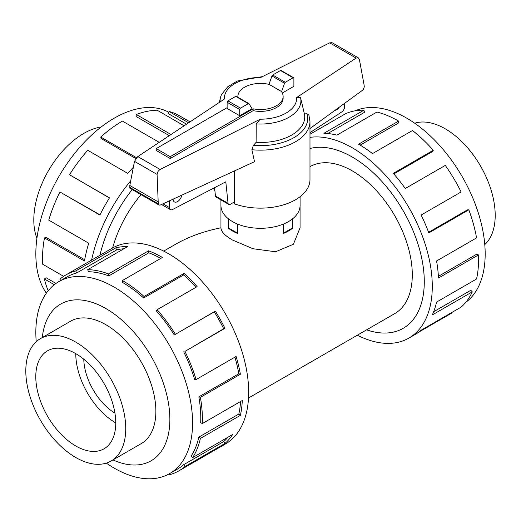 <?xml version="1.0" encoding="UTF-8"?>
<svg xmlns="http://www.w3.org/2000/svg" width="521" height="521" viewBox="0 0 521 521"><rect width="100%" height="100%" fill="white"/><g stroke="black" fill="none" stroke-linecap="round" stroke-linejoin="round"><path stroke-width="0.78" d="M300.063 206.205L300.063 227.781L293.401 244.264L275.563 251.773L253.011 248.738L232.535 240.051C224.929 235.694 221.067 231.604 220.943 227.781C203.731 231.291 188.648 236.762 175.688 244.186L163.692 251.115M141.061 194.646A84.819 48.974 120 0 0 112.627 247.95M366.615 329.845A101.764 58.756 -120 0 0 403.195 328.282A101.764 58.756 -120 0 0 418.793 246.739A101.764 58.756 -120 0 0 352.313 157.068A101.764 58.756 -120 0 0 309.982 148.524A101.784 58.769 60 0 1 352.313 157.049A101.784 58.769 60 0 1 418.806 246.739A101.784 58.769 60 0 1 403.208 328.302A101.784 58.769 60 0 1 366.589 329.852M248.51 398.024L394.723 313.616A84.819 48.974 -120 0 0 407.728 245.645A84.819 48.974 -120 0 0 352.313 170.901A84.819 48.974 -120 0 0 309.982 166.648M83.783 359.203A45.236 26.115 -120 0 0 114.952 413.186M292.822 218.638L292.822 228.029A39.563 22.839 180 0 1 283.326 233.512L283.326 224.108M228.328 218.748L228.328 227.859L237.661 233.245L237.661 224.095L237.68 233.512A39.563 22.839 180 0 1 232.535 231.005A39.563 22.839 180 0 1 228.191 228.029L228.191 218.638M75.773 457.51A70.661 40.794 -120 0 0 111.103 461.007A70.661 40.794 -120 0 0 121.94 404.387A70.661 40.794 -120 0 0 75.773 342.121A70.661 40.794 -120 0 0 40.443 338.617A70.661 40.794 -120 0 0 29.612 395.244A70.661 40.794 -120 0 0 75.773 457.51M75.773 353.642A56.548 32.647 60 0 1 112.718 403.475A56.548 32.647 60 0 1 104.05 448.783A56.548 32.647 60 0 1 75.773 445.983A56.548 32.647 60 0 1 38.834 396.155A56.548 32.647 60 0 1 47.502 350.841A56.548 32.647 60 0 1 75.773 353.642A56.548 32.647 60 0 0 115.76 422.902M414.696 123.21A70.661 40.794 60 0 1 445.24 128.811A70.661 40.794 60 0 1 490.085 186.961A70.661 40.794 60 0 1 484.784 244.603M36.926 238.24A70.661 40.794 -60 0 1 83.77 133.428A70.661 40.794 -60 0 1 101.152 126.994M140.331 444.133A70.687 40.807 -120 0 0 141.237 443.638A70.687 40.807 -120 0 0 152.067 386.999A70.687 40.807 -120 0 0 105.893 324.713A70.687 40.807 -120 0 0 70.55 321.21A70.687 40.807 -120 0 0 69.671 321.744M106.317 463.11A110.836 63.992 -120 0 0 114.203 468.125A110.836 63.992 -120 0 0 169.618 473.609A110.836 63.992 -120 0 0 186.609 384.798A110.836 63.992 -120 0 0 114.203 287.13A110.836 63.992 -120 0 0 58.788 281.64A110.836 63.992 -120 0 0 36.229 341.717M112.972 459.932A90.478 52.237 -120 0 0 169.768 415.211A90.478 52.237 -120 0 0 105.893 308.549A90.478 52.237 -120 0 0 42.312 337.543M183.692 351.838A110.836 63.992 60 0 1 194.639 379.425L196.111 379.562L236.111 356.468A113.096 65.294 60 0 1 240.383 374.254L200.383 397.347L198.827 396.859A110.836 63.992 60 0 1 200.696 422.583L202.291 423.599L242.291 400.506A113.096 65.294 60 0 1 240.383 415.354L200.383 438.441L198.827 437.132A110.836 63.992 60 0 1 191.246 455.901L192.653 457.594L232.653 434.501A113.096 65.294 60 0 1 224.942 443.462L184.942 466.555A113.096 65.294 60 0 1 178.97 470.828L225.248 444.107A113.096 65.294 -120 0 0 242.584 353.485A113.096 65.294 -120 0 0 168.7 253.825A113.096 65.294 -120 0 0 112.152 248.224L65.874 274.938A113.096 65.294 60 0 1 75.74 270.953L115.734 247.866A113.096 65.294 60 0 1 127.723 246.563L87.723 269.65A113.096 65.294 60 0 1 108.531 273.929L148.531 250.835A113.096 65.294 60 0 1 162.415 257.446L122.422 280.539L122.422 282.389A110.836 63.992 60 0 1 143.646 298.025L144.083 296.495L184.076 273.401A113.096 65.294 60 0 1 197.114 286.628L157.121 309.715L156.424 310.978A110.836 63.992 60 0 1 174.275 334.97L215.336 311.102A113.096 65.294 60 0 1 224.942 328.315L184.942 351.408L223.691 328.744A110.836 63.992 -120 0 0 214.274 311.877L215.336 311.102M60.762 280.506L59.895 279.21A113.096 65.294 60 0 1 65.874 274.938M160.8 258.383A110.836 63.992 -120 0 0 148.811 252.815L148.531 250.835M87.723 269.65L88.414 271.715A110.836 63.992 60 0 1 108.811 275.902L148.811 252.815M123.952 248.738A110.836 63.992 -120 0 0 116.671 249.904L115.734 247.866M58.788 281.64L67.007 276.898A110.836 63.992 60 0 1 76.672 272.991L116.671 249.904M355.107 110.836A110.836 63.992 60 0 1 406.81 118.195A110.836 63.992 60 0 1 478.2 212.588A110.836 63.992 60 0 1 465.702 302.401M309.982 137.368A113.096 65.294 60 0 1 352.313 147.814A113.096 65.294 60 0 1 426.198 247.475A113.096 65.294 60 0 1 408.861 338.096A113.096 65.294 60 0 1 357.321 335.205M451.277 312.789L451.505 313.225L418.552 332.248M408.861 338.096L415.139 334.475A113.096 65.294 -120 0 0 421.118 330.203L461.118 307.11A113.096 65.294 -120 0 0 472.28 291.851L432.287 314.945A113.096 65.294 -120 0 0 436.559 302.089L476.559 278.995A113.096 65.294 -120 0 0 478.46 254.945L438.467 278.038A113.096 65.294 -120 0 0 436.559 260.995L476.559 237.902A113.096 65.294 -120 0 0 468.822 209.82L428.822 232.913A113.096 65.294 -120 0 0 421.118 215.049L461.118 191.962A113.096 65.294 -120 0 0 445.273 165.411L405.273 188.504A113.096 65.294 -120 0 0 393.29 173.363L433.29 150.269A113.096 65.294 -120 0 0 412.476 130.517L372.482 153.61A113.096 65.294 -120 0 0 358.591 144.187L398.591 121.093L398.591 122.943L360.18 145.118M433.29 150.269L432.593 151.533L393.791 173.936M468.822 209.82L467.415 209.891L428.601 232.307M478.46 254.945L476.865 254.118L438.382 276.338M472.28 291.851L470.808 290.282L433.648 311.734M46.356 293.16A110.836 63.992 -60 0 1 46.323 202.662A110.836 63.992 -60 0 1 114.203 118.195A110.836 63.992 -60 0 1 168.771 112.236M190.035 121.881L178.97 115.493A113.096 65.294 120 0 0 169.104 111.507L188.661 122.8M184.134 125.802L157.121 110.205A113.096 65.294 120 0 0 136.307 114.483L171.012 134.516M99.947 255.27A101.784 58.769 -60 0 1 132.236 189.553A101.764 58.756 120 0 0 99.96 255.257M136.307 114.483L136.027 116.457L169.292 135.662M169.104 111.507L168.166 113.545L186.583 124.18M300.089 196.717L300.089 205.437A39.583 22.852 180 0 1 275.655 226.55A39.583 22.852 180 0 1 232.516 221.594A39.583 22.852 180 0 1 220.924 205.437L220.924 199.888M170.204 158.534L156.209 150.452L156.209 148.602L170.204 156.684L253.121 108.817L253.121 110.66L170.204 158.534L170.204 156.684M215.46 196.026A3.393 1.96 120 0 0 216.124 197.12L228.719 204.388A3.393 1.96 -60 0 1 228.055 203.294L215.46 196.026L214.58 187.664M344.642 103.295L344.642 106.603A4.526 2.612 -60 0 1 341.835 111.891L309.982 132.634M339.269 107.209A6.219 3.588 -60 0 1 335.016 110.309M181.796 195.16A6.219 3.588 -60 0 1 178.729 200.702A6.219 3.588 -60 0 1 174.392 201.92A6.219 3.588 -60 0 1 173.109 199.159M228.055 203.294L225.795 181.829L172.425 209.592A4.526 2.612 -60 0 1 170.445 209.67A4.526 2.612 -60 0 1 169.507 207.599L169.507 200.813M234.32 201.972L230.419 204.225A3.393 1.96 -60 0 1 228.719 204.388M253.121 108.817A22.618 13.058 0 0 0 283.124 96.47L283.124 98.319A22.618 13.058 180 0 1 253.121 110.66M283.124 96.47A22.618 13.058 0 0 0 281.405 91.475L269.155 84.409A22.618 13.058 0 0 0 237.889 96.47A22.618 13.058 0 0 0 237.928 97.277M227.123 107.665L156.209 148.602M292.678 218.748L292.678 227.859L283.326 233.232M283.352 224.095L283.352 233.245M239.719 115.747L252.027 108.635L249.038 103.783A1.133 0.651 -60 0 0 248.869 103.588L236.274 96.32A1.133 0.651 120 0 0 235.707 96.372L227.924 100.872A1.133 0.651 120 0 0 227.123 102.253L227.123 108.472L239.719 115.747L239.719 109.527A1.133 0.651 -60 0 1 240.52 108.14L248.302 103.646A1.133 0.651 -60 0 1 248.869 103.588M281.542 91.676L284.57 83.269A1.133 0.651 -60 0 1 285.306 82.285L293.089 77.792A1.133 0.651 -60 0 1 293.655 77.733L281.06 70.465A1.133 0.651 120 0 0 280.493 70.517L272.711 75.011A1.133 0.651 120 0 0 271.975 75.994L268.966 84.363M271.975 75.994L284.57 83.269M213.382 188.283A49.482 28.564 0 0 0 214.893 190.647M234.32 170.992L234.32 203.815A49.482 28.564 0 0 0 284.512 204.558A49.482 28.564 0 0 0 309.982 179.582L309.982 121.582A49.482 28.564 0 0 1 251.877 149.716L254.508 161.699L160.253 205.072L159.081 205.053L158.189 201.861L157.088 174.411L157.987 171.481L159.745 169.644L260.22 119.198L256.234 123.913L256.104 142.37L253.388 145.333L251.877 149.716M309.982 121.582L308.888 115.089L307.038 113.76L304.394 113.884L300.571 97.707L296.644 97.551L356.071 58.085L358.311 57.844L331.988 42.65L329.695 42.859L260.793 77.44A36.164 20.879 0 0 0 224.369 99.081L137.791 156.58L134.49 161.367L129.807 185.476L129.846 188.172L159.081 205.053M358.311 57.844L359.373 59.407L364.062 84.793L364.303 86.916L363.157 89.801L309.982 128.557M293.655 77.733A1.133 0.651 -60 0 1 293.89 78.254L293.89 86.317L282.31 92.999M157.088 174.411L134.49 161.367M158.189 201.861L129.807 185.476M256.234 123.913A40.404 23.328 0 0 0 300.571 97.707M256.104 142.37A44.213 25.522 0 0 0 304.394 113.884M262.395 76.633L237.257 81.048L227.69 86.805L221.549 94.542A40.404 23.328 0 0 0 220.481 97.557A40.404 23.328 0 0 0 220.155 101.882M159.231 142.344L122.422 121.093A113.096 65.294 120 0 0 100.761 137.049L136.528 157.7M135.831 158.573L101.198 138.579L100.761 137.049M133.337 167.3A113.096 65.294 120 0 0 127.723 173.363L87.723 150.269A113.096 65.294 120 0 0 69.508 174.75L109.501 197.843A113.096 65.294 120 0 0 99.895 215.049L59.895 191.962L100.006 214.828M109.43 197.96L69.508 174.75M59.895 191.962A113.096 65.294 120 0 0 48.733 220.116L88.726 243.203A113.096 65.294 120 0 0 84.454 260.995L44.454 237.902L46.017 237.413L84.682 259.738M44.454 237.902A113.096 65.294 120 0 0 42.553 264.154L63.647 276.332M54.308 284.687L44.454 278.995L46.017 277.686L55.975 283.437M44.454 278.995A113.096 65.294 120 0 0 48.219 290.705M91.611 260.077A113.096 65.294 -60 0 1 130.706 180.833M398.591 121.093A113.096 65.294 -120 0 0 376.93 112.041L336.937 135.134A113.096 65.294 -120 0 0 323.899 133.298L363.892 110.205L364.589 112.269L327.774 133.526M363.892 110.205A113.096 65.294 -120 0 0 345.677 113.65L309.982 134.255M76.672 272.991L75.74 270.953M108.811 275.902L108.531 273.929M143.646 298.025L183.646 274.932L184.076 273.401M195.916 287.318A110.836 63.992 -120 0 0 183.646 274.932M122.422 280.539A113.096 65.294 60 0 1 144.083 296.495M174.275 334.97L214.274 311.877M223.691 328.744L224.942 328.315M157.121 309.715A113.096 65.294 60 0 1 175.336 334.195M198.827 396.859L238.826 373.765A110.836 63.992 -120 0 0 234.886 357.172M238.826 373.765L240.383 374.254M184.942 351.408A113.096 65.294 60 0 1 196.111 379.562M198.827 437.132L238.826 414.039A110.836 63.992 -120 0 0 240.585 401.489M238.826 414.039L240.383 415.354M200.383 397.347A113.096 65.294 60 0 1 202.291 423.599M184.942 466.555L183.692 464.68L223.691 441.587A110.836 63.992 -120 0 0 228.022 437.171M223.691 441.587L224.942 443.462M200.383 438.441A113.096 65.294 60 0 1 192.653 457.594M168.771 474.084L169.104 474.813A113.096 65.294 60 0 0 178.97 470.828M183.692 464.68A110.836 63.992 60 0 1 177.837 468.867L169.618 473.609M169.507 207.599L162.969 203.822M239.719 109.527L227.123 102.253M280.493 70.517L293.089 77.792M272.711 75.011L285.306 82.285M240.52 108.14L227.924 100.872M248.302 103.646L235.707 96.372M356.071 58.085L329.695 42.859M160.084 169.455L137.791 156.58M158.423 203.906L129.573 187.247M260.22 119.198A36.164 20.879 0 0 0 296.644 97.551M253.388 145.333A47.216 27.261 0 0 0 307.038 113.76M142.116 443.104L111.103 461.007M237.889 96.47L237.889 97.251M170.445 209.67L161.497 204.499M220.481 97.557L219.321 102.435M71.455 320.715L40.443 338.617M220.943 227.781L220.943 206.205M404.27 327.663L403.195 328.282"/></g></svg>
